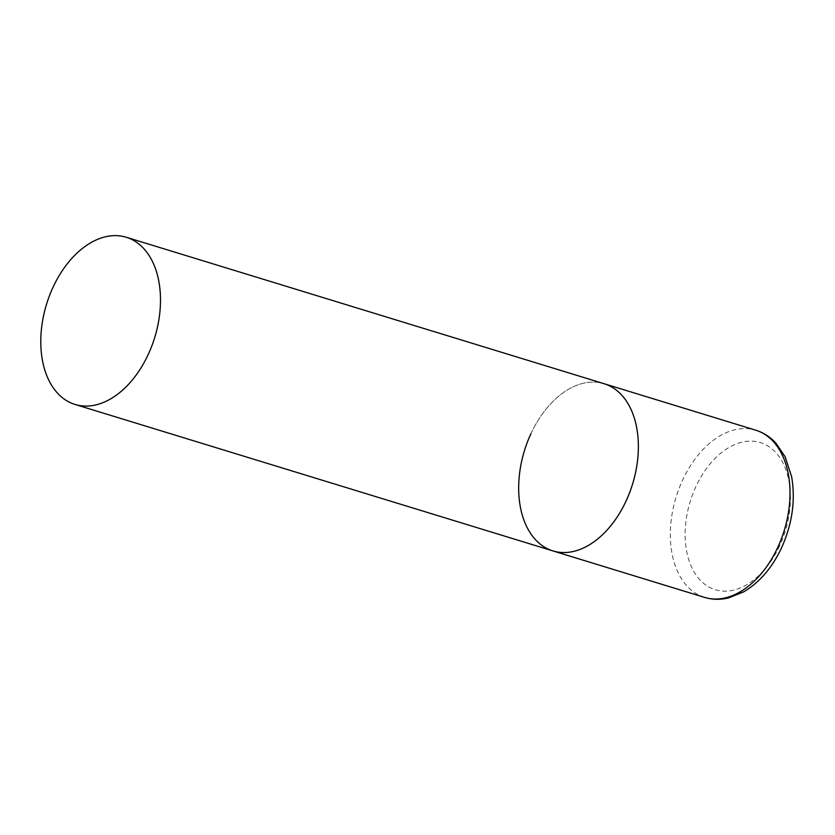 <?xml version="1.0" encoding="UTF-8"?>
<svg xmlns="http://www.w3.org/2000/svg" width="835" height="835" viewBox="0 0 835 835"><rect width="100%" height="100%" fill="white"/><g stroke="black" fill="none" stroke-linecap="round" stroke-linejoin="round"><path stroke-width="0.63" stroke-dasharray="4.17 3.13" d="M530.945 433.668A87.424 56.592 107 0 1 604.133 383.724A87.424 56.592 -73 0 0 527.396 442.059A87.424 56.592 -73 0 0 542.176 545.61A87.424 56.592 -73 0 0 552.895 550.912M704.542 597.39A87.424 56.592 107 0 1 682.592 480.146A87.424 56.592 107 0 1 755.779 430.202M779.671 545.756A76.935 49.797 107 0 1 705.826 585.043A76.935 49.797 107 0 1 695.941 486.523A76.935 49.797 107 0 1 769.786 447.247A76.935 49.797 107 0 1 779.671 545.756"/><path stroke-width="1.25" d="M126.262 237.265A87.424 56.592 -73 0 0 49.515 295.59A87.424 56.592 -73 0 0 64.295 399.151A87.424 56.592 -73 0 0 75.025 404.443A87.424 56.592 -73 0 0 151.761 346.108A87.424 56.592 -73 0 0 136.982 242.557A87.424 56.592 -73 0 0 126.262 237.265L755.779 430.202A87.424 56.592 107 0 1 777.74 547.447A87.424 56.592 107 0 1 704.542 597.39L552.895 550.912A87.424 56.592 -73 0 0 629.642 492.577A87.424 56.592 -73 0 0 614.863 389.026A87.424 56.592 -73 0 0 604.133 383.724A87.424 56.592 107 0 1 626.093 500.969A87.424 56.592 107 0 1 552.895 550.912A87.424 56.592 107 0 1 530.945 433.668M704.542 597.39C712.359 599.739 720.417 599.906 728.704 597.881L743.714 591.827C759.537 582.454 772.145 567.8 781.55 547.833C792.332 523.848 795.672 500.071 791.59 476.524L785.109 456.766L776.08 443.333C770.34 437.018 763.576 432.645 755.779 430.202M552.895 550.912L75.025 404.443"/></g></svg>
